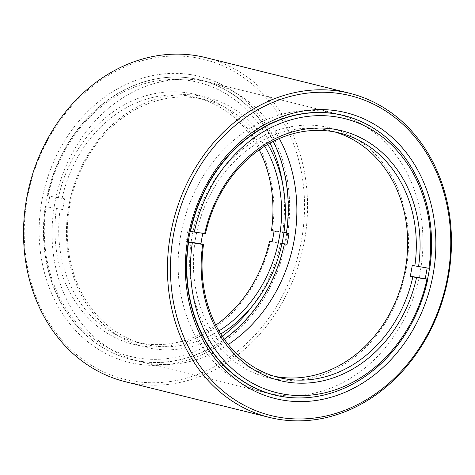 <?xml version="1.0" encoding="UTF-8"?>
<svg xmlns="http://www.w3.org/2000/svg" width="475" height="475" viewBox="0 0 475 475"><rect width="100%" height="100%" fill="white"/><g stroke="black" fill="none" stroke-linecap="round" stroke-linejoin="round"><path stroke-width="0.36" stroke-dasharray="2.38 1.78" d="M140.392 361.35A143.972 121.018 -76.1 0 1 131.486 359.563A143.972 121.018 -76.1 0 1 47.429 195.967A143.972 121.018 -76.1 0 1 191.835 78.274A143.972 121.018 -76.1 0 1 200.741 80.061A143.972 121.018 -76.1 0 1 284.798 243.657A143.972 121.018 -76.1 0 1 140.392 361.35M190.695 74.617A147.262 123.779 103.9 0 0 41.919 200.414A147.262 123.779 103.9 0 0 138.077 364.153A147.262 123.779 103.9 0 0 286.853 238.355A147.262 123.779 103.9 0 0 190.695 74.617M193.824 57.398A164.777 138.504 -76.1 0 1 301.423 240.611A164.777 138.504 -76.1 0 1 134.947 381.372A164.777 138.504 -76.1 0 1 27.354 198.158A164.777 138.504 -76.1 0 1 193.824 57.398M125.382 381.734A166.968 140.345 103.9 0 0 135.708 383.812A166.968 140.345 103.9 0 0 303.175 247.321A166.968 140.345 103.9 0 0 205.693 57.606M294.963 397.86A143.972 121.018 103.9 0 0 427.553 279.104M429.501 268.405A143.972 121.018 103.9 0 0 363.185 122.52M273.256 141.39A143.913 120.971 103.9 0 0 200.438 80.049A143.913 120.971 103.9 0 0 191.538 78.262A143.913 120.971 103.9 0 0 47.209 195.837L64.743 198.793A125.958 105.877 -76.1 0 0 62.789 209.552L45.25 206.595A143.913 120.971 103.9 0 0 131.213 359.433A143.913 120.971 103.9 0 0 140.113 361.22A143.913 120.971 103.9 0 0 224.248 339.186M215.787 325.12A125.958 105.877 -76.1 0 1 143.325 343.567A125.958 105.877 -76.1 0 1 135.535 342A125.958 105.877 -76.1 0 1 60.194 208.911M264.7 146.229A125.958 105.877 103.9 0 0 204.755 99.619A125.958 105.877 103.9 0 0 196.965 98.052A125.958 105.877 103.9 0 0 70.627 201.02A125.958 105.877 103.9 0 0 144.168 344.143A125.958 105.877 103.9 0 0 151.958 345.705A125.958 105.877 103.9 0 0 218.939 330.909M62.154 198.146A125.958 105.877 -76.1 0 1 188.332 95.914A125.958 105.877 -76.1 0 1 196.122 97.476A125.958 105.877 -76.1 0 1 259.213 149.88M271.457 230.571L272.294 230.565A128.695 108.175 103.9 0 0 187.382 92.868A128.695 108.175 103.9 0 0 58.437 197.44M228.273 344.523A143.913 120.971 -76.1 0 1 148.752 363.357A143.913 120.971 -76.1 0 1 139.852 361.57A143.913 120.971 -76.1 0 1 55.824 198.045A143.913 120.971 -76.1 0 1 200.171 80.4A143.913 120.971 -76.1 0 1 209.077 82.187A143.913 120.971 -76.1 0 1 279.312 138.546M284.394 243.883A143.913 120.971 103.9 0 0 284.448 243.645L287.037 244.287M222.205 336.187A141.176 118.667 -76.1 0 1 139.163 358.174A141.176 118.667 -76.1 0 1 46.087 206.595M220.786 333.984A128.695 108.175 -76.1 0 1 152.908 348.757A128.695 108.175 -76.1 0 1 68.875 205.657A128.695 108.175 -76.1 0 1 198.894 95.718A128.695 108.175 -76.1 0 1 267.769 144.376M48.046 195.831A141.176 118.667 -76.1 0 1 149.726 82.306A141.176 118.667 -76.1 0 1 270.049 143.088M282.643 183.908A141.176 118.667 -76.1 0 1 282.684 232.174L283.949 232.417M272.294 230.565L282.684 232.174M284.448 243.645L272.169 241.615M280.731 242.939A141.176 118.667 -76.1 0 1 252.397 305.971M56.478 208.204A128.695 108.175 103.9 0 0 141.396 345.901A128.695 108.175 103.9 0 0 270.34 241.33M62.789 209.552L45.25 206.595M282.002 243.509L272.092 241.977M274.045 231.212L283.908 232.738M47.209 195.837L64.743 198.793M47.844 207.237A143.913 120.971 -76.1 0 1 49.798 196.478M205.497 233.67L202.908 233.023A125.958 105.877 103.9 0 0 202.831 233.385M274.586 376.343A125.958 105.877 -76.1 0 1 270.245 375.381A125.958 105.877 -76.1 0 1 196.703 232.257A125.958 105.877 -76.1 0 1 323.042 129.295A125.958 105.877 -76.1 0 1 330.832 130.857A125.958 105.877 -76.1 0 1 335.124 132.038M274.829 394.6A143.913 120.971 103.9 0 0 419.176 276.955A143.913 120.971 103.9 0 0 335.148 113.43A143.913 120.971 103.9 0 0 326.248 111.643A143.913 120.971 103.9 0 0 181.901 229.288A143.913 120.971 103.9 0 0 265.923 392.813A143.913 120.971 103.9 0 0 274.829 394.6M429.75 268.405L412.211 265.448M427.102 268.126A143.913 120.971 103.9 0 0 427.156 267.763M322.092 126.243A128.695 108.175 103.9 0 0 192.072 236.188A128.695 108.175 103.9 0 0 276.106 379.282A128.695 108.175 103.9 0 0 406.125 269.343A128.695 108.175 103.9 0 0 322.092 126.243M202.908 233.023L190.22 231.272M188.26 242.03L186.01 241.472L188.29 241.828M187.963 230.713A143.913 120.971 103.9 0 0 186.01 241.472M131.486 359.563L274.259 394.939M200.741 80.061L343.514 115.437M135.535 342L144.168 344.143M200.438 80.049L209.077 82.187M131.213 359.433L139.852 361.57M196.122 97.476L204.755 99.619M278.878 377.524L270.245 375.381M340.1 114.653L335.148 113.43M270.875 394.036L265.923 392.813M339.465 133L330.832 130.857"/><path stroke-width="0.71" d="M284.305 400.383A147.262 123.779 -76.1 0 1 188.148 236.645A147.262 123.779 -76.1 0 1 336.923 110.847A147.262 123.779 -76.1 0 1 433.081 274.586A147.262 123.779 -76.1 0 1 284.305 400.383M363.185 122.52A143.972 121.018 103.9 0 0 343.514 115.437A143.972 121.018 103.9 0 0 334.608 113.65A143.972 121.018 103.9 0 0 190.202 231.343A143.972 121.018 103.9 0 0 274.259 394.939A143.972 121.018 103.9 0 0 283.165 396.726A143.972 121.018 103.9 0 0 294.963 397.86M349.618 93.266L205.693 57.606A166.968 140.345 103.9 0 0 195.368 55.527A166.968 140.345 103.9 0 0 27.9 192.019A166.968 140.345 103.9 0 0 125.382 381.734L269.307 417.394A166.968 140.345 -76.1 0 1 171.825 227.679A166.968 140.345 -76.1 0 1 339.293 91.188A166.968 140.345 -76.1 0 1 349.618 93.266A166.968 140.345 -76.1 0 1 447.1 282.981A166.968 140.345 -76.1 0 1 279.632 419.473A166.968 140.345 -76.1 0 1 269.307 417.394M281.176 417.602A164.777 138.504 103.9 0 0 447.646 276.842A164.777 138.504 103.9 0 0 340.053 93.628A164.777 138.504 103.9 0 0 173.577 234.389A164.777 138.504 103.9 0 0 281.176 417.602M427.553 279.104A143.972 121.018 103.9 0 0 429.501 268.405M259.213 149.88A125.958 105.877 -76.1 0 1 271.457 230.571L274.045 231.212A125.958 105.877 -76.1 0 1 272.092 241.977L269.503 241.33A125.958 105.877 -76.1 0 1 215.787 325.12M283.908 232.738L288.99 233.528L286.401 232.887A143.913 120.971 103.9 0 0 273.256 141.39M279.312 138.546A143.913 120.971 -76.1 0 1 228.273 344.523M224.248 339.186A143.913 120.971 103.9 0 0 284.394 243.883M288.99 233.528A143.913 120.971 -76.1 0 1 287.037 244.287L282.002 243.509M267.769 144.376A128.695 108.175 -76.1 0 1 220.786 333.984M218.939 330.909A125.958 105.877 103.9 0 0 264.7 146.229M270.049 143.088A141.176 118.667 -76.1 0 1 282.643 183.908M283.949 232.417L286.401 232.887M272.169 241.615L269.503 241.33M252.397 305.971A141.176 118.667 -76.1 0 1 222.205 336.187M428.913 268.405A141.176 118.667 103.9 0 0 335.837 116.826A141.176 118.667 103.9 0 0 194.269 232.061L190.552 231.355A143.913 120.971 -76.1 0 1 334.887 113.78A143.913 120.971 -76.1 0 1 343.787 115.567A143.913 120.971 -76.1 0 1 429.75 268.405L412.211 265.448A125.958 105.877 103.9 0 1 410.258 276.207L427.791 279.163A143.913 120.971 -76.1 0 1 283.462 396.738A143.913 120.971 -76.1 0 1 274.562 394.951A143.913 120.971 -76.1 0 1 188.599 242.113L202.706 244.435L200.955 243.788A125.958 105.877 103.9 0 1 202.831 233.385M414.806 266.089A125.958 105.877 103.9 0 0 339.465 133A125.958 105.877 103.9 0 0 331.675 131.433A125.958 105.877 103.9 0 0 205.497 233.67L194.269 232.061M335.124 132.038A125.958 105.877 -76.1 0 1 403.792 276.563A125.958 105.877 -76.1 0 1 278.035 376.948A125.958 105.877 -76.1 0 1 274.586 376.343M203.543 244.429A125.958 105.877 103.9 0 0 278.878 377.524A125.958 105.877 103.9 0 0 286.668 379.086A125.958 105.877 103.9 0 0 412.846 276.854L416.563 277.56A128.695 108.175 -76.1 0 1 287.618 382.132A128.695 108.175 -76.1 0 1 202.706 244.435M425.202 278.522A143.913 120.971 103.9 0 0 427.102 268.126M192.316 242.826A141.176 118.667 103.9 0 0 285.392 394.404A141.176 118.667 103.9 0 0 426.954 279.169L427.791 279.163M416.563 277.56L426.954 279.169M204.66 233.67A128.695 108.175 -76.1 0 1 333.604 129.099A128.695 108.175 -76.1 0 1 418.522 266.796M190.22 231.272L190.552 231.355M188.599 242.113L188.26 242.03M188.29 241.828L200.955 243.788M410.258 276.207L412.846 276.854M343.787 115.567L340.1 114.653M274.562 394.951L270.875 394.036"/></g></svg>
